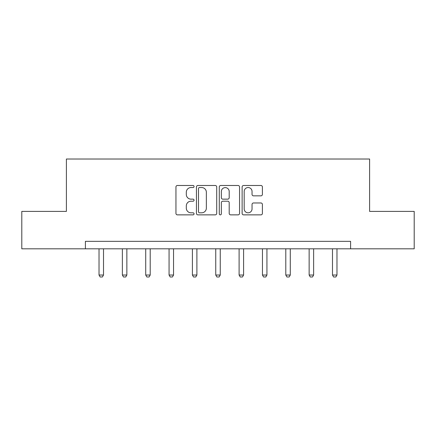 <?xml version="1.0" encoding="UTF-8"?>
<svg xmlns="http://www.w3.org/2000/svg" width="436" height="436" viewBox="0 0 436 436"><rect width="100%" height="100%" fill="white"/><g stroke="black" fill="none" stroke-linecap="round" stroke-linejoin="round"><path stroke-width="0.65" d="M194.058 186.515A1.03 1.03 0 0 0 193.028 185.485L177.419 185.485A1.472 1.472 0 0 0 175.948 186.957L175.948 213.395A1.472 1.472 0 0 0 177.419 214.866L193.028 214.866A1.03 1.03 0 0 0 194.058 213.836A1.03 1.03 0 0 0 193.028 212.812L191.006 212.812A4.703 4.703 0 0 1 186.308 208.108L186.308 205.906A4.703 4.703 0 0 1 191.006 201.203L193.028 201.203A1.03 1.03 0 0 0 194.058 200.179A1.03 1.03 0 0 0 193.028 199.148L191.006 199.148A4.703 4.703 0 0 1 186.308 194.445L186.308 192.243A4.703 4.703 0 0 1 191.006 187.54L193.028 187.54A1.03 1.03 0 0 0 194.058 186.515M260.93 195.84A1.472 1.472 0 0 0 262.401 194.374L262.401 186.957A1.472 1.472 0 0 0 260.93 185.485L243.599 185.485A1.472 1.472 0 0 0 242.127 186.957L242.127 213.395A1.472 1.472 0 0 0 243.599 214.866L260.93 214.866A1.472 1.472 0 0 0 262.401 213.395L262.401 204.435A1.472 1.472 0 0 0 260.93 202.969L253.512 202.969A1.472 1.472 0 0 0 252.046 204.435L252.046 208.882A3.929 3.929 0 0 1 248.117 212.812A3.929 3.929 0 0 1 244.187 208.882L244.187 191.475A3.929 3.929 0 0 1 248.117 187.54A3.929 3.929 0 0 1 252.046 191.475L252.046 194.374A1.472 1.472 0 0 0 253.512 195.84L260.93 195.84M85.401 248.814L21.8 248.814L21.8 211.4L66.397 211.4L66.397 159.02L369.603 159.02L369.603 211.4L414.2 211.4L414.2 248.814L350.599 248.814L350.599 241.331L85.401 241.331L85.401 248.814L350.599 248.814M216.714 186.957A1.472 1.472 0 0 0 215.248 185.485L197.911 185.485A1.472 1.472 0 0 0 196.445 186.957L196.445 213.395A1.472 1.472 0 0 0 197.911 214.866L215.248 214.866A1.472 1.472 0 0 0 216.714 213.395L216.714 186.957M220.752 185.485L238.089 185.485A1.472 1.472 0 0 1 239.555 186.957L239.555 213.395A1.472 1.472 0 0 1 238.089 214.866L230.671 214.866A1.472 1.472 0 0 1 229.2 213.395L229.2 202.675A1.472 1.472 0 0 0 227.734 201.203L222.812 201.203A1.472 1.472 0 0 0 221.341 202.675L221.341 213.836A1.03 1.03 0 0 1 220.316 214.866A1.03 1.03 0 0 1 219.286 213.836L219.286 186.957A1.472 1.472 0 0 1 220.752 185.485M199.53 187.54A1.03 1.03 0 0 0 198.5 188.57L198.5 211.782A1.03 1.03 0 0 0 199.53 212.812L201.655 212.812A4.703 4.703 0 0 0 206.359 208.108L206.359 192.243A4.703 4.703 0 0 0 201.655 187.54L199.53 187.54M229.2 191.546A3.929 3.929 0 0 0 225.27 187.616A3.929 3.929 0 0 0 221.341 191.546L221.341 197.677A1.472 1.472 0 0 0 222.812 199.148L227.734 199.148A1.472 1.472 0 0 0 229.2 197.677L229.2 191.546M99.021 248.814L99.021 275.034L103.512 275.034L103.512 248.814M103.512 275.034L102.389 276.98L100.144 276.98L99.021 275.034M122.369 248.814L122.369 275.034L126.86 275.034L126.86 248.814M126.86 275.034L125.737 276.98L123.492 276.98L122.369 275.034M145.717 248.814L145.717 275.034L150.207 275.034L150.207 248.814M150.207 275.034L149.085 276.98L146.839 276.98L145.717 275.034M169.064 248.814L169.064 275.034L173.55 275.034L173.55 248.814M173.55 275.034L172.427 276.98L170.187 276.98L169.064 275.034M192.407 248.814L192.407 275.034L196.898 275.034L196.898 248.814M196.898 275.034L195.775 276.98L193.53 276.98L192.407 275.034M215.755 248.814L215.755 275.034L220.245 275.034L220.245 248.814M220.245 275.034L219.123 276.98L216.877 276.98L215.755 275.034M239.102 248.814L239.102 275.034L243.593 275.034L243.593 248.814M243.593 275.034L242.471 276.98L240.225 276.98L239.102 275.034M262.45 248.814L262.45 275.034L266.936 275.034L266.936 248.814M266.936 275.034L265.813 276.98L263.573 276.98L262.45 275.034M285.793 248.814L285.793 275.034L290.283 275.034L290.283 248.814M290.283 275.034L289.161 276.98L286.915 276.98L285.793 275.034M309.14 248.814L309.14 275.034L313.631 275.034L313.631 248.814M313.631 275.034L312.508 276.98L310.263 276.98L309.14 275.034M332.488 248.814L332.488 275.034L336.979 275.034L336.979 248.814M336.979 275.034L335.856 276.98L333.611 276.98L332.488 275.034"/></g></svg>
